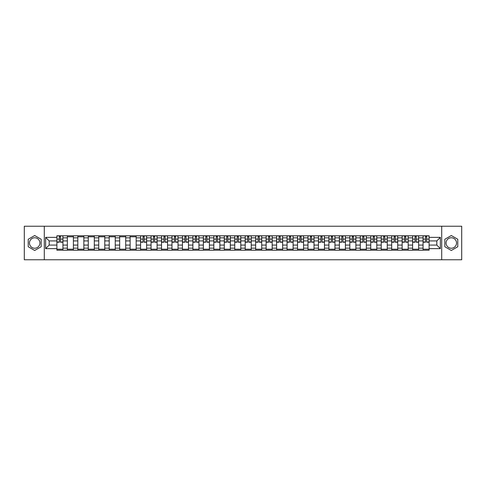 <?xml version="1.0" encoding="UTF-8"?>
<svg xmlns="http://www.w3.org/2000/svg" width="486" height="486" viewBox="0 0 486 486"><rect width="100%" height="100%" fill="white"/><g stroke="black" fill="none" stroke-linecap="round" stroke-linejoin="round"><path stroke-width="0.73" d="M34.694 248.231A5.231 5.231 0 0 1 29.464 243A5.231 5.231 0 0 1 34.694 237.769A5.231 5.231 0 0 1 39.925 243A5.231 5.231 0 0 1 34.694 248.231M451.306 248.231A5.231 5.231 0 0 1 446.075 243A5.231 5.231 0 0 1 451.306 237.769A5.231 5.231 0 0 1 456.536 243A5.231 5.231 0 0 1 451.306 248.231M441.713 259.767L461.7 259.767L461.7 226.233L24.3 226.233L24.3 259.767L441.713 259.767L441.713 226.233M67.354 250.211L67.354 237.836L62.931 237.836L62.931 250.211M62.931 237.836L62.931 235.789M67.354 237.836L67.354 235.789M73.392 235.789L73.392 250.211M77.821 250.211L77.821 235.789M83.853 235.789L83.853 250.211M88.282 250.211L88.282 235.789M94.314 235.789L94.314 250.211M98.743 250.211L98.743 235.789M104.776 235.789L104.776 250.211M109.204 250.211L109.204 235.789M115.243 235.789L115.243 250.211M119.665 250.211L119.665 235.789M125.704 235.789L125.704 250.211M130.126 250.211L130.126 235.789M136.165 235.789L136.165 250.211M140.594 250.211L140.594 235.789M146.626 235.789L146.626 250.211M151.055 250.211L151.055 235.789M157.087 235.789L157.087 250.211M161.516 250.211L161.516 235.789M167.549 235.789L167.549 250.211M171.977 250.211L171.977 235.789M178.016 235.789L178.016 250.211M182.438 250.211L182.438 235.789M188.477 235.789L188.477 250.211M192.899 250.211L192.899 235.789M198.938 235.789L198.938 250.211M203.367 250.211L203.367 235.789M209.399 235.789L209.399 250.211M213.828 250.211L213.828 235.789M219.86 235.789L219.86 250.211M224.289 250.211L224.289 235.789M230.328 235.789L230.328 250.211M234.75 250.211L234.75 235.789M240.789 235.789L240.789 250.211M245.211 250.211L245.211 235.789M251.25 235.789L251.25 250.211M255.672 250.211L255.672 235.789M261.711 235.789L261.711 250.211M266.14 250.211L266.14 235.789M272.172 235.789L272.172 250.211M276.601 250.211L276.601 235.789M282.633 235.789L282.633 250.211M287.062 250.211L287.062 235.789M293.101 235.789L293.101 250.211M297.523 250.211L297.523 235.789M303.562 235.789L303.562 250.211M307.984 250.211L307.984 235.789M314.023 235.789L314.023 250.211M318.452 250.211L318.452 235.789M324.484 235.789L324.484 250.211M328.913 250.211L328.913 235.789M334.945 235.789L334.945 250.211M339.374 250.211L339.374 235.789M345.406 235.789L345.406 250.211M349.835 250.211L349.835 235.789M355.873 235.789L355.873 250.211M360.296 250.211L360.296 235.789M366.335 235.789L366.335 250.211M370.757 250.211L370.757 235.789M376.796 235.789L376.796 250.211M381.224 250.211L381.224 235.789M387.257 235.789L387.257 250.211M391.686 250.211L391.686 235.789M397.718 235.789L397.718 250.211M402.147 250.211L402.147 235.789M408.179 235.789L408.179 250.211M412.608 250.211L412.608 235.789M418.646 235.789L418.646 250.211M423.069 250.211L423.069 235.789M423.069 245.078L418.646 245.078M412.608 245.078L408.179 245.078M402.147 245.078L397.718 245.078M391.686 245.078L387.257 245.078M381.224 245.078L376.796 245.078M370.757 245.078L366.335 245.078M360.296 245.078L355.873 245.078M349.835 245.078L345.406 245.078M339.374 245.078L334.945 245.078M328.913 245.078L324.484 245.078M318.452 245.078L314.023 245.078M307.984 245.078L303.562 245.078M297.523 245.078L293.101 245.078M287.062 245.078L282.633 245.078M276.601 245.078L272.172 245.078M266.14 245.078L261.711 245.078M255.672 245.078L251.25 245.078M245.211 245.078L240.789 245.078M234.75 245.078L230.328 245.078M224.289 245.078L219.86 245.078M213.828 245.078L209.399 245.078M203.367 245.078L198.938 245.078M192.899 245.078L188.477 245.078M182.438 245.078L178.016 245.078M171.977 245.078L167.549 245.078M161.516 245.078L157.087 245.078M151.055 245.078L146.626 245.078M140.594 245.078L136.165 245.078M130.126 245.078L125.704 245.078M119.665 245.078L115.243 245.078M109.204 245.078L104.776 245.078M98.743 245.078L94.314 245.078M88.282 245.078L83.853 245.078M77.821 245.078L73.392 245.078M67.354 245.078L62.931 245.078M423.069 240.922L418.646 240.922M412.608 240.922L408.179 240.922M402.147 240.922L397.718 240.922M391.686 240.922L387.257 240.922M381.224 240.922L376.796 240.922M370.757 240.922L366.335 240.922M360.296 240.922L355.873 240.922M349.835 240.922L345.406 240.922M339.374 240.922L334.945 240.922M328.913 240.922L324.484 240.922M318.452 240.922L314.023 240.922M307.984 240.922L303.562 240.922M297.523 240.922L293.101 240.922M287.062 240.922L282.633 240.922M276.601 240.922L272.172 240.922M266.14 240.922L261.711 240.922M255.672 240.922L251.25 240.922M245.211 240.922L240.789 240.922M234.75 240.922L230.328 240.922M224.289 240.922L219.86 240.922M213.828 240.922L209.399 240.922M203.367 240.922L198.938 240.922M192.899 240.922L188.477 240.922M182.438 240.922L178.016 240.922M171.977 240.922L167.549 240.922M161.516 240.922L157.087 240.922M151.055 240.922L146.626 240.922M140.594 240.922L136.165 240.922M130.126 240.922L125.704 240.922M119.665 240.922L115.243 240.922M109.204 240.922L104.776 240.922M98.743 240.922L94.314 240.922M88.282 240.922L83.853 240.922M77.821 240.922L73.392 240.922M67.354 240.922L62.931 240.922M49.183 245.078L56.892 245.078L56.892 240.922L49.183 240.922L49.183 245.078L45.629 248.632L45.629 237.368L56.892 237.368L56.892 240.922M429.108 240.922L429.108 245.078L436.817 245.078L436.817 240.922L429.108 240.922L429.108 235.789L56.892 235.789L56.892 237.368M429.108 237.368L440.371 237.368L440.371 248.632L429.108 248.632L429.108 245.078M56.892 245.078L56.892 250.211L429.108 250.211L429.108 248.632M56.892 248.632L45.629 248.632M44.287 259.767L44.287 226.233M41.164 239.264L34.694 235.528L28.224 239.264L28.224 246.736L34.694 250.472L41.164 246.736L41.164 239.264M457.776 239.264L451.306 235.528L444.836 239.264L444.836 246.736L451.306 250.472L457.776 246.736L457.776 239.264M62.931 249.203L56.892 249.203M59.341 236.797L60.483 236.797M73.392 249.203L67.354 249.203M67.354 236.797L73.392 236.797M83.853 249.203L77.821 249.203M77.821 236.797L83.853 236.797M94.314 249.203L88.282 249.203M88.282 236.797L94.314 236.797M104.776 249.203L98.743 249.203M98.743 236.797L104.776 236.797M115.243 249.203L109.204 249.203M109.204 236.797L115.243 236.797M125.704 249.203L119.665 249.203M119.665 236.797L125.704 236.797M136.165 249.203L130.126 249.203M130.126 236.797L136.165 236.797M146.626 249.203L140.594 249.203M143.042 236.797L144.178 236.797M157.087 249.203L151.055 249.203M153.503 236.797L154.639 236.797M167.549 249.203L161.516 249.203M163.964 236.797L165.106 236.797M178.016 249.203L171.977 249.203M174.425 236.797L175.568 236.797M188.477 249.203L182.438 249.203M184.887 236.797L186.029 236.797M198.938 249.203L192.899 249.203M195.348 236.797L196.49 236.797M209.399 249.203L203.367 249.203M205.815 236.797L206.951 236.797M219.86 249.203L213.828 249.203M216.276 236.797L217.412 236.797M230.328 249.203L224.289 249.203M226.737 236.797L227.879 236.797M240.789 249.203L234.75 249.203M237.198 236.797L238.34 236.797M251.25 249.203L245.211 249.203M247.66 236.797L248.802 236.797M261.711 249.203L255.672 249.203M258.121 236.797L259.263 236.797M272.172 249.203L266.14 249.203M268.588 236.797L269.724 236.797M282.633 249.203L276.601 249.203M279.049 236.797L280.185 236.797M293.101 249.203L287.062 249.203M289.51 236.797L290.652 236.797M303.562 249.203L297.523 249.203M299.971 236.797L301.113 236.797M314.023 249.203L307.984 249.203M310.433 236.797L311.575 236.797M324.484 249.203L318.452 249.203M320.894 236.797L322.036 236.797M334.945 249.203L328.913 249.203M331.361 236.797L332.497 236.797M345.406 249.203L339.374 249.203M341.822 236.797L342.958 236.797M355.873 249.203L349.835 249.203M352.283 236.797L353.425 236.797M366.335 249.203L360.296 249.203M362.744 236.797L363.886 236.797M376.796 249.203L370.757 249.203M373.205 236.797L374.348 236.797M387.257 249.203L381.224 249.203M383.667 236.797L384.809 236.797M397.718 249.203L391.686 249.203M394.134 236.797L395.27 236.797M408.179 249.203L402.147 249.203M404.595 236.797L405.731 236.797M418.646 249.203L412.608 249.203M415.056 236.797L416.198 236.797M429.108 249.203L423.069 249.203M425.517 236.797L426.659 236.797M45.629 237.368L49.183 240.922M436.817 245.078L440.371 248.632M436.817 240.922L440.371 237.368M60.483 242.228L60.483 235.856L62.894 235.856L62.894 242.228L60.483 242.228M59.341 236.731L60.483 236.731M61.455 235.856L56.929 235.856L56.929 242.228L59.341 242.228L59.341 235.856L58.369 235.856M144.178 242.228L144.178 235.856L146.596 235.856L146.596 242.228L144.178 242.228M143.042 236.731L144.178 236.731M145.15 235.856L140.624 235.856L140.624 242.228L143.042 242.228L143.042 235.856L142.064 235.856M154.639 242.228L154.639 235.856L157.057 235.856L157.057 242.228L154.639 242.228M153.503 236.731L154.639 236.731M155.611 235.856L151.085 235.856L151.085 242.228L153.503 242.228L153.503 235.856L152.531 235.856M165.106 242.228L165.106 235.856L167.518 235.856L167.518 242.228L165.106 242.228M163.964 236.731L165.106 236.731M166.078 235.856L161.546 235.856L161.546 242.228L163.964 242.228L163.964 235.856L162.992 235.856M175.568 242.228L175.568 235.856L177.979 235.856L177.979 242.228L175.568 242.228M174.425 236.731L175.568 236.731M176.54 235.856L172.014 235.856L172.014 242.228L174.425 242.228L174.425 235.856L173.453 235.856M186.029 242.228L186.029 235.856L188.44 235.856L188.44 242.228L186.029 242.228M184.887 236.731L186.029 236.731M187.001 235.856L182.475 235.856L182.475 242.228L184.887 242.228L184.887 235.856L183.915 235.856M196.49 242.228L196.49 235.856L198.902 235.856L198.902 242.228L196.49 242.228M195.348 236.731L196.49 236.731M197.462 235.856L192.936 235.856L192.936 242.228L195.348 242.228L195.348 235.856L194.376 235.856M206.951 242.228L206.951 235.856L209.369 235.856L209.369 242.228L206.951 242.228M205.815 236.731L206.951 236.731M207.923 235.856L203.397 235.856L203.397 242.228L205.815 242.228L205.815 235.856L204.837 235.856M217.412 242.228L217.412 235.856L219.83 235.856L219.83 242.228L217.412 242.228M216.276 236.731L217.412 236.731M218.384 235.856L213.858 235.856L213.858 242.228L216.276 242.228L216.276 235.856L215.304 235.856M227.879 242.228L227.879 235.856L230.291 235.856L230.291 242.228L227.879 242.228M226.737 236.731L227.879 236.731M228.851 235.856L224.319 235.856L224.319 242.228L226.737 242.228L226.737 235.856L225.765 235.856M238.34 242.228L238.34 235.856L240.752 235.856L240.752 242.228L238.34 242.228M237.198 236.731L238.34 236.731M239.312 235.856L234.787 235.856L234.787 242.228L237.198 242.228L237.198 235.856L236.226 235.856M248.802 242.228L248.802 235.856L251.213 235.856L251.213 242.228L248.802 242.228M247.66 236.731L248.802 236.731M249.774 235.856L245.248 235.856L245.248 242.228L247.66 242.228L247.66 235.856L246.688 235.856M259.263 242.228L259.263 235.856L261.681 235.856L261.681 242.228L259.263 242.228M258.121 236.731L259.263 236.731M260.235 235.856L255.709 235.856L255.709 242.228L258.121 242.228L258.121 235.856L257.149 235.856M269.724 242.228L269.724 235.856L272.142 235.856L272.142 242.228L269.724 242.228M268.588 236.731L269.724 236.731M270.696 235.856L266.17 235.856L266.17 242.228L268.588 242.228L268.588 235.856L267.616 235.856M280.185 242.228L280.185 235.856L282.603 235.856L282.603 242.228L280.185 242.228M279.049 236.731L280.185 236.731M281.163 235.856L276.631 235.856L276.631 242.228L279.049 242.228L279.049 235.856L278.077 235.856M290.652 242.228L290.652 235.856L293.064 235.856L293.064 242.228L290.652 242.228M289.51 236.731L290.652 236.731M291.624 235.856L287.098 235.856L287.098 242.228L289.51 242.228L289.51 235.856L288.538 235.856M301.113 242.228L301.113 235.856L303.525 235.856L303.525 242.228L301.113 242.228M299.971 236.731L301.113 236.731M302.085 235.856L297.56 235.856L297.56 242.228L299.971 242.228L299.971 235.856L298.999 235.856M311.575 242.228L311.575 235.856L313.986 235.856L313.986 242.228L311.575 242.228M310.433 236.731L311.575 236.731M312.547 235.856L308.021 235.856L308.021 242.228L310.433 242.228L310.433 235.856L309.461 235.856M322.036 242.228L322.036 235.856L324.454 235.856L324.454 242.228L322.036 242.228M320.894 236.731L322.036 236.731M323.008 235.856L318.482 235.856L318.482 242.228L320.894 242.228L320.894 235.856L319.922 235.856M332.497 242.228L332.497 235.856L334.915 235.856L334.915 242.228L332.497 242.228M331.361 236.731L332.497 236.731M333.469 235.856L328.943 235.856L328.943 242.228L331.361 242.228L331.361 235.856L330.389 235.856M342.958 242.228L342.958 235.856L345.376 235.856L345.376 242.228L342.958 242.228M341.822 236.731L342.958 236.731M343.936 235.856L339.404 235.856L339.404 242.228L341.822 242.228L341.822 235.856L340.85 235.856M353.425 242.228L353.425 235.856L355.837 235.856L355.837 242.228L353.425 242.228M352.283 236.731L353.425 236.731M354.397 235.856L349.871 235.856L349.871 242.228L352.283 242.228L352.283 235.856L351.311 235.856M363.886 242.228L363.886 235.856L366.298 235.856L366.298 242.228L363.886 242.228M362.744 236.731L363.886 236.731M364.858 235.856L360.333 235.856L360.333 242.228L362.744 242.228L362.744 235.856L361.772 235.856M374.348 242.228L374.348 235.856L376.759 235.856L376.759 242.228L374.348 242.228M373.205 236.731L374.348 236.731M375.32 235.856L370.794 235.856L370.794 242.228L373.205 242.228L373.205 235.856L372.233 235.856M384.809 242.228L384.809 235.856L387.227 235.856L387.227 242.228L384.809 242.228M383.667 236.731L384.809 236.731M385.781 235.856L381.255 235.856L381.255 242.228L383.667 242.228L383.667 235.856L382.695 235.856M395.27 242.228L395.27 235.856L397.688 235.856L397.688 242.228L395.27 242.228M394.134 236.731L395.27 236.731M396.242 235.856L391.716 235.856L391.716 242.228L394.134 242.228L394.134 235.856L393.162 235.856M405.731 242.228L405.731 235.856L408.149 235.856L408.149 242.228L405.731 242.228M404.595 236.731L405.731 236.731M406.709 235.856L402.177 235.856L402.177 242.228L404.595 242.228L404.595 235.856L403.623 235.856M416.198 242.228L416.198 235.856L418.61 235.856L418.61 242.228L416.198 242.228M415.056 236.731L416.198 236.731M417.17 235.856L412.644 235.856L412.644 242.228L415.056 242.228L415.056 235.856L414.084 235.856M426.659 242.228L426.659 235.856L429.071 235.856L429.071 242.228L426.659 242.228M425.517 236.731L426.659 236.731M427.631 235.856L423.106 235.856L423.106 242.228L425.517 242.228L425.517 235.856L424.545 235.856M412.608 237.836L408.179 237.836M402.147 237.836L397.718 237.836M391.686 237.836L387.257 237.836M381.224 237.836L376.796 237.836M370.757 237.836L366.335 237.836M360.296 237.836L355.873 237.836M349.835 237.836L345.406 237.836M339.374 237.836L334.945 237.836M328.913 237.836L324.484 237.836M318.452 237.836L314.023 237.836M307.984 237.836L303.562 237.836M297.523 237.836L293.101 237.836M287.062 237.836L282.633 237.836M276.601 237.836L272.172 237.836M266.14 237.836L261.711 237.836M255.672 237.836L251.25 237.836M245.211 237.836L240.789 237.836M234.75 237.836L230.328 237.836M224.289 237.836L219.86 237.836M213.828 237.836L209.399 237.836M203.367 237.836L198.938 237.836M192.899 237.836L188.477 237.836M182.438 237.836L178.016 237.836M171.977 237.836L167.549 237.836M161.516 237.836L157.087 237.836M151.055 237.836L146.626 237.836M140.594 237.836L136.165 237.836M130.126 237.836L125.704 237.836M119.665 237.836L115.243 237.836M109.204 237.836L104.776 237.836M98.743 237.836L94.314 237.836M88.282 237.836L83.853 237.836M77.821 237.836L73.392 237.836M423.069 237.836L418.646 237.836M412.608 248.164L408.179 248.164M402.147 248.164L397.718 248.164M391.686 248.164L387.257 248.164M381.224 248.164L376.796 248.164M370.757 248.164L366.335 248.164M360.296 248.164L355.873 248.164M349.835 248.164L345.406 248.164M339.374 248.164L334.945 248.164M328.913 248.164L324.484 248.164M318.452 248.164L314.023 248.164M307.984 248.164L303.562 248.164M297.523 248.164L293.101 248.164M287.062 248.164L282.633 248.164M276.601 248.164L272.172 248.164M266.14 248.164L261.711 248.164M255.672 248.164L251.25 248.164M245.211 248.164L240.789 248.164M234.75 248.164L230.328 248.164M224.289 248.164L219.86 248.164M213.828 248.164L209.399 248.164M203.367 248.164L198.938 248.164M192.899 248.164L188.477 248.164M182.438 248.164L178.016 248.164M171.977 248.164L167.549 248.164M161.516 248.164L157.087 248.164M151.055 248.164L146.626 248.164M140.594 248.164L136.165 248.164M130.126 248.164L125.704 248.164M119.665 248.164L115.243 248.164M109.204 248.164L104.776 248.164M98.743 248.164L94.314 248.164M88.282 248.164L83.853 248.164M77.821 248.164L73.392 248.164M67.354 248.164L62.931 248.164M423.069 248.164L418.646 248.164M60.483 241.998L62.894 241.998M60.483 239.112L62.894 239.112M56.929 241.998L59.341 241.998M56.929 239.112L59.341 239.112M144.178 241.998L146.596 241.998M144.178 239.112L146.596 239.112M140.624 241.998L143.042 241.998M140.624 239.112L143.042 239.112M154.639 241.998L157.057 241.998M154.639 239.112L157.057 239.112M151.085 241.998L153.503 241.998M151.085 239.112L153.503 239.112M165.106 241.998L167.518 241.998M165.106 239.112L167.518 239.112M161.546 241.998L163.964 241.998M161.546 239.112L163.964 239.112M175.568 241.998L177.979 241.998M175.568 239.112L177.979 239.112M172.014 241.998L174.425 241.998M172.014 239.112L174.425 239.112M186.029 241.998L188.44 241.998M186.029 239.112L188.44 239.112M182.475 241.998L184.887 241.998M182.475 239.112L184.887 239.112M196.49 241.998L198.902 241.998M196.49 239.112L198.902 239.112M192.936 241.998L195.348 241.998M192.936 239.112L195.348 239.112M206.951 241.998L209.369 241.998M206.951 239.112L209.369 239.112M203.397 241.998L205.815 241.998M203.397 239.112L205.815 239.112M217.412 241.998L219.83 241.998M217.412 239.112L219.83 239.112M213.858 241.998L216.276 241.998M213.858 239.112L216.276 239.112M227.879 241.998L230.291 241.998M227.879 239.112L230.291 239.112M224.319 241.998L226.737 241.998M224.319 239.112L226.737 239.112M238.34 241.998L240.752 241.998M238.34 239.112L240.752 239.112M234.787 241.998L237.198 241.998M234.787 239.112L237.198 239.112M248.802 241.998L251.213 241.998M248.802 239.112L251.213 239.112M245.248 241.998L247.66 241.998M245.248 239.112L247.66 239.112M259.263 241.998L261.681 241.998M259.263 239.112L261.681 239.112M255.709 241.998L258.121 241.998M255.709 239.112L258.121 239.112M269.724 241.998L272.142 241.998M269.724 239.112L272.142 239.112M266.17 241.998L268.588 241.998M266.17 239.112L268.588 239.112M280.185 241.998L282.603 241.998M280.185 239.112L282.603 239.112M276.631 241.998L279.049 241.998M276.631 239.112L279.049 239.112M290.652 241.998L293.064 241.998M290.652 239.112L293.064 239.112M287.098 241.998L289.51 241.998M287.098 239.112L289.51 239.112M301.113 241.998L303.525 241.998M301.113 239.112L303.525 239.112M297.56 241.998L299.971 241.998M297.56 239.112L299.971 239.112M311.575 241.998L313.986 241.998M311.575 239.112L313.986 239.112M308.021 241.998L310.433 241.998M308.021 239.112L310.433 239.112M322.036 241.998L324.454 241.998M322.036 239.112L324.454 239.112M318.482 241.998L320.894 241.998M318.482 239.112L320.894 239.112M332.497 241.998L334.915 241.998M332.497 239.112L334.915 239.112M328.943 241.998L331.361 241.998M328.943 239.112L331.361 239.112M342.958 241.998L345.376 241.998M342.958 239.112L345.376 239.112M339.404 241.998L341.822 241.998M339.404 239.112L341.822 239.112M353.425 241.998L355.837 241.998M353.425 239.112L355.837 239.112M349.871 241.998L352.283 241.998M349.871 239.112L352.283 239.112M363.886 241.998L366.298 241.998M363.886 239.112L366.298 239.112M360.333 241.998L362.744 241.998M360.333 239.112L362.744 239.112M374.348 241.998L376.759 241.998M374.348 239.112L376.759 239.112M370.794 241.998L373.205 241.998M370.794 239.112L373.205 239.112M384.809 241.998L387.227 241.998M384.809 239.112L387.227 239.112M381.255 241.998L383.667 241.998M381.255 239.112L383.667 239.112M395.27 241.998L397.688 241.998M395.27 239.112L397.688 239.112M391.716 241.998L394.134 241.998M391.716 239.112L394.134 239.112M405.731 241.998L408.149 241.998M405.731 239.112L408.149 239.112M402.177 241.998L404.595 241.998M402.177 239.112L404.595 239.112M416.198 241.998L418.61 241.998M416.198 239.112L418.61 239.112M412.644 241.998L415.056 241.998M412.644 239.112L415.056 239.112M426.659 241.998L429.071 241.998M426.659 239.112L429.071 239.112M423.106 241.998L425.517 241.998M423.106 239.112L425.517 239.112"/></g></svg>

